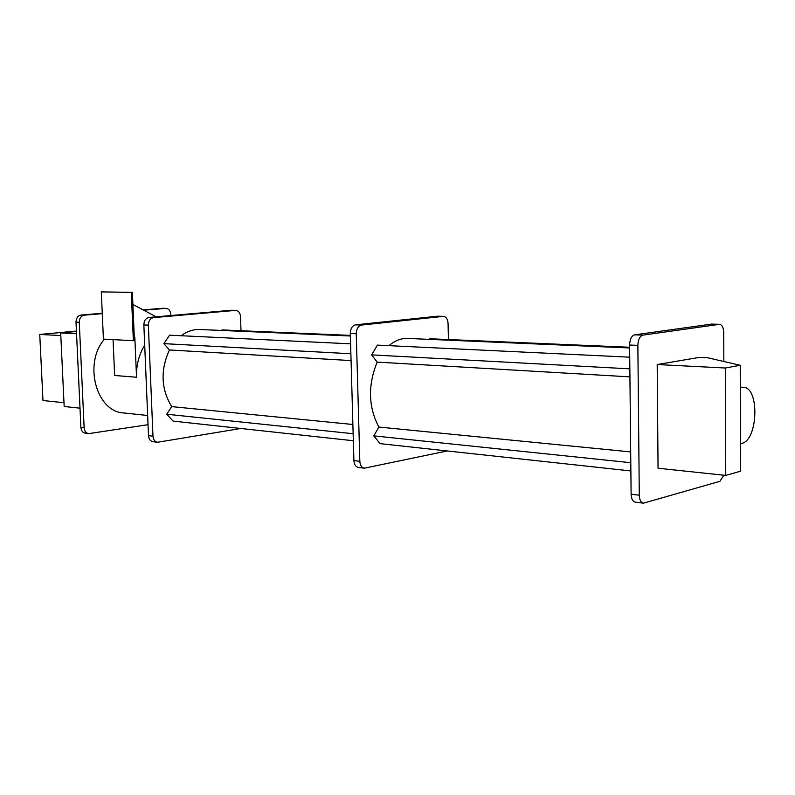 <?xml version="1.0" encoding="UTF-8"?>
<svg xmlns="http://www.w3.org/2000/svg" width="795" height="795" viewBox="0 0 795 795"><rect width="100%" height="100%" fill="white"/><g stroke="black" fill="none" stroke-linecap="round" stroke-linejoin="round"><path stroke-width="1.19" d="M88.513 433.623L85.423 433.235C82.75 432.709 81.249 430.791 80.901 427.452L76.012 322.154C76.161 318.079 77.85 315.714 81.08 315.039L102.257 313.28M143.11 309.891L162.826 308.281M147.651 415.497L124.119 412.983C96.523 412.376 83.058 363.544 104.463 339.157M144.7 345.209C138.896 354.669 136.164 365.342 136.531 377.237L134.832 337.358L134.285 337.08M740.225 365.293L707.659 357.75L699.53 357.372L657.187 364.537L658.051 468.235L725.756 475.41L740.523 471.206L740.225 365.293L725.338 368.015L725.756 475.41M630.793 462.71L373.819 435.869L380.04 443.64L630.882 470.958M373.819 435.869L378.877 427.054L630.683 451.908M378.877 427.054C368.343 407.06 367.767 385.406 377.148 362.103L629.928 376.87M377.148 362.103L371.623 354.878L629.849 368.85M371.623 354.878L377.416 345.109L629.729 357.184M389.003 345.666C394.737 340.737 400.769 338.312 407.09 338.412L407.964 338.451M429.28 339.366L429.628 338.75L629.63 347.256M643.274 503.146L635.265 502.142C632.731 501.566 631.349 498.922 631.111 494.222L629.61 345.03C629.869 339.236 631.558 335.838 634.688 334.834L711.664 324.092M723.867 475.211L719.892 481.323L643.423 503.165C640.899 502.579 639.528 499.936 639.289 495.215L637.858 345.368C638.127 339.554 639.816 336.136 642.926 335.122L719.564 324.32C722.099 324.777 723.49 327.51 723.728 332.519L723.838 361.496M364.17 468.166L358.406 467.44C355.723 466.884 354.222 464.598 353.904 460.583L350.297 333.483C350.496 328.564 352.235 325.682 355.524 324.847L437.647 316.191M447.237 450.954L364.329 468.185C361.636 467.629 360.135 465.333 359.827 461.299L356.249 333.731C356.448 328.792 358.197 325.9 361.486 325.066L443.441 316.36C446.194 316.778 447.734 319.133 448.062 323.436L448.42 339.554M221.646 330.462L221.994 329.925L350.347 335.381M181.18 335.719C186.895 331.455 192.927 329.378 199.277 329.498L200.161 329.537M353.348 440.738L173.032 421.102L166.741 414.235L171.73 406.623C161.027 389.063 160.262 370.182 169.444 349.969L163.869 343.639L169.573 335.172L350.595 343.828M163.869 343.639L350.873 353.755M169.444 349.969L351.062 360.582M171.73 406.623L352.881 424.49M166.741 414.235L353.149 433.712M240.805 428.485L157.529 442.268C154.836 441.732 153.326 439.715 152.978 436.197L148.357 325.135C148.516 320.842 150.225 318.348 153.495 317.632L235.757 310.378C238.54 310.756 240.13 312.823 240.507 316.599L241.004 330.73M157.37 442.249L153.037 441.712C150.354 441.175 148.844 439.158 148.496 435.66L143.855 324.956C144.014 320.673 145.724 318.179 148.993 317.463L231.345 310.249M657.187 364.537L725.338 368.015M740.443 443.729L741.596 443.431C758.271 440.45 759.732 386.589 743.077 387.314L740.284 387.692M148.039 424.679L88.662 433.643C85.999 433.116 84.489 431.188 84.141 427.849L79.271 322.283C79.411 318.209 81.1 315.834 84.34 315.158L102.277 313.667M143.716 310.209L166.006 308.371C168.779 308.728 170.359 310.706 170.746 314.303L170.796 315.545M134.295 337.328L134.832 337.358M136.531 377.237L114.639 375.488L113.059 339.614M133.361 340.697L103.41 339.097L101.303 291.894L132.377 292.361L134.435 340.588L133.361 340.697L131.294 292.431L132.377 292.361M101.303 291.894L131.294 292.431M132.894 304.475L156.218 316.827M76.449 331.485L60.678 332.936L64.166 406.493L80.007 408.183M60.678 332.936L76.549 333.741M76.429 331.068L39.75 334.447L42.97 400.531L63.978 402.707M39.75 334.447L60.798 335.55M40.704 354.033L41.151 363.067M631.111 494.222L639.289 495.215M629.61 345.03L637.858 345.368M634.688 334.834L642.926 335.122M711.227 324.112L719.236 324.34M353.904 460.583L359.827 461.299M350.297 333.483L356.249 333.731M355.524 324.847L361.486 325.066M437.18 316.211L443.083 316.38M148.496 435.66L152.978 436.197M143.855 324.956L148.357 325.135M148.993 317.463L153.495 317.632M230.858 310.259L235.399 310.398M740.284 387.384L741.437 387.453M84.141 427.849L80.901 427.452M165.648 308.38L162.349 308.291M84.34 315.158L81.08 315.039M79.271 322.283L76.012 322.154M407.09 338.412L629.64 347.962M711.555 324.082L719.564 324.32M437.538 316.191L443.441 316.36M199.277 329.498L350.366 335.987M231.226 310.249L235.757 310.378M740.284 387.145L743.077 387.314M166.006 308.371L162.707 308.271"/></g></svg>

